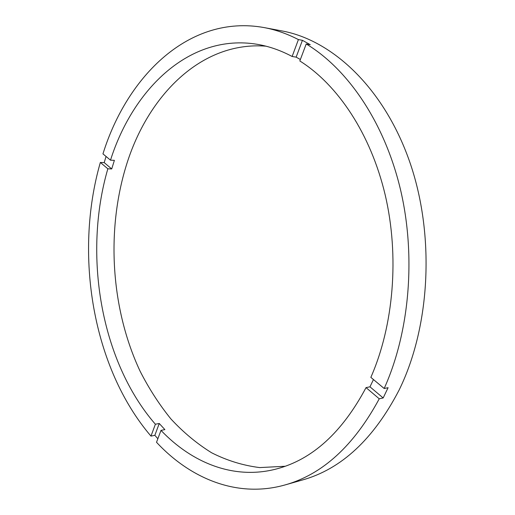 <?xml version="1.0" encoding="UTF-8"?>
<svg xmlns="http://www.w3.org/2000/svg" width="515" height="515" viewBox="0 0 515 515"><rect width="100%" height="100%" fill="white"/><g stroke="black" fill="none" stroke-linecap="round" stroke-linejoin="round"><path stroke-width="0.77" d="M373.452 379.555L369.97 386.823L366.036 387.608L379.246 398.803C353.863 445.784 322.435 474.502 284.975 484.956L302.453 479.986C341.4 469.081 373.62 439.102 399.106 390.061C430.553 326.04 435.194 234.145 409.348 160.828C383.437 87.402 331.988 40.022 281.93 30.926L264.073 27.572C189.546 14.066 127.231 75.769 102.955 153.876L110.5 160.171C133.205 88.606 189.996 33.205 257.101 44.284C268.856 46.26 280.533 50.322 292.127 56.483L296.144 57.139L300.374 59.502M284.975 484.956C237.563 498.346 190.602 478.873 156.521 442.288L160.995 430.385C192.089 463.03 234.164 480.128 276.51 468.953C312.283 459.58 342.127 432.465 366.036 387.608M160.995 430.385L164.877 429.6L159.264 423.491L155.382 424.244L150.972 436.115C92.623 367.903 73.819 254.539 100.348 162.444L107.841 168.798C82.78 254.764 100.708 361.337 155.382 424.244M107.841 168.798L111.716 168.946L114.382 160.352L110.5 160.171M265.959 46.176C201.075 41.033 147.663 95.919 126.375 165.186C105.942 231.19 111.034 309.283 140.144 371.289C148.97 388.6 159.212 404.468 170.871 418.895C183.289 432.317 196.872 443.615 211.62 452.775C226.935 460.539 242.958 465.476 259.695 467.588L285.156 466.262M369.97 386.823L383.166 397.96L388.091 387.698L384.177 388.497C409.599 332.162 416.262 256.122 400.38 189.127C384.351 122.132 347.683 68.901 306.219 43.962L310.236 44.683L302.427 40.312L296.144 57.139M106.058 156.47L104.21 162.611L111.716 168.946M302.427 40.312L298.41 39.584C287.022 33.72 275.577 29.715 264.073 27.572M298.41 39.584L292.127 56.483M384.177 388.497L370.845 377.373C393.679 325.48 399.531 256.238 385.214 195.018C370.748 133.81 337.685 84.653 299.827 60.963L306.219 43.962M383.166 397.96L379.246 398.803M159.264 423.491L154.841 435.317L157.86 438.728M154.841 435.317L150.972 436.115M100.348 162.444L104.21 162.611"/></g></svg>
